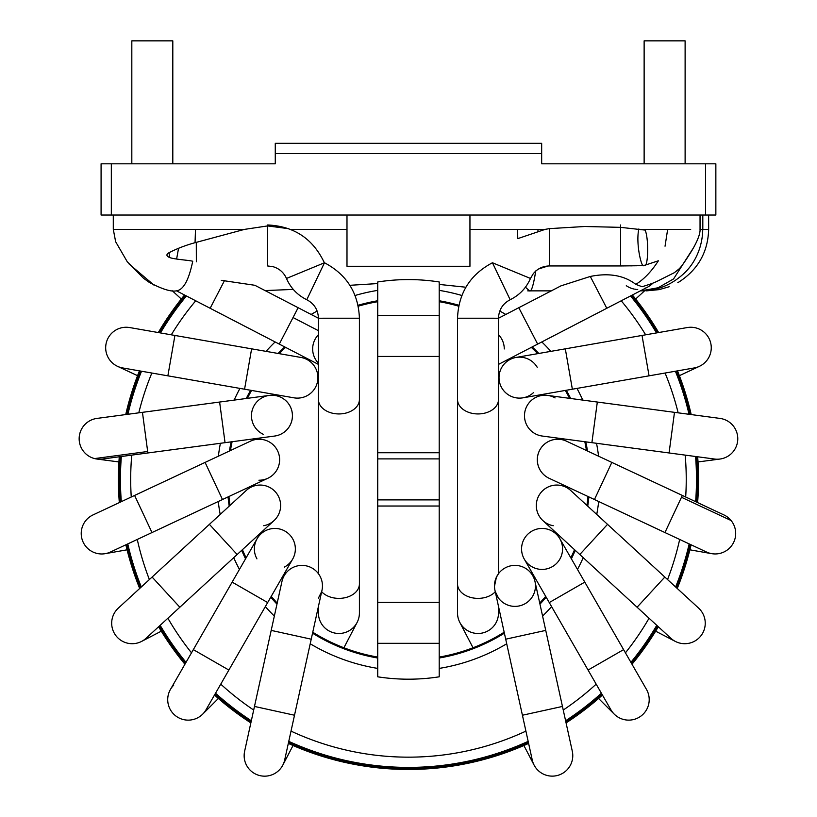 <?xml version="1.0" encoding="UTF-8"?>
<svg xmlns="http://www.w3.org/2000/svg" width="817" height="817" viewBox="0 0 817 817"><rect width="100%" height="100%" fill="white"/><g stroke="black" fill="none" stroke-linecap="round" stroke-linejoin="round"><path stroke-width="1.23" d="M620.583 227.351L584.727 226.503L549.33 228.637L549.33 265.954L620.634 265.954L620.634 224.971M495.745 578.814L494.581 583.798M498.503 598.095L495.316 591.671M498.503 364.392L537.657 344.1L518.795 307.713L498.503 318.232L457.52 318.211L457.52 612.985A20.496 20.496 0 0 0 495.316 623.974A20.496 20.496 0 0 0 498.503 612.985L498.503 606.449M494.479 586.33A20.496 20.496 0 0 0 527.782 601.884A20.496 20.496 0 0 0 523.646 567.325A20.496 20.496 0 0 0 494.479 586.33L496.368 577.323L498.503 573.687L498.503 399.493A20.496 14.451 -0 0 1 483.562 413.402A20.496 14.451 -0 0 1 460.533 407.029A20.496 14.451 -0 0 1 457.52 399.493M498.503 334.704A20.496 20.496 0 0 1 504.273 348.951M651.843 284.163L652.885 283.162A20.496 20.496 0 0 1 647.442 287.196A20.496 20.496 0 0 0 647.544 287.145L606.786 308.275L590.293 276.452L560.952 285.858M647.33 287.257A20.496 20.496 0 0 1 647.156 287.339A20.496 20.496 0 0 0 647.33 287.257L648.565 286.583M645.818 287.941A20.496 20.496 0 0 1 644.572 288.401A20.496 20.496 0 0 0 645.818 287.941M637.72 289.443A20.496 20.496 0 0 1 636.811 289.402A20.496 20.496 0 0 0 637.72 289.443M635.646 289.289A20.496 20.496 0 0 1 634.86 289.187A20.496 20.496 0 0 0 635.646 289.289M634.196 289.065A20.496 20.496 0 0 1 626.302 285.695A20.496 20.496 0 0 0 634.196 289.065M537.229 367.323A20.496 20.496 0 0 0 499.33 381.151A20.496 20.496 0 0 0 523.033 397.818A20.496 20.496 0 0 1 499.33 381.151A20.496 20.496 0 0 1 515.997 357.448L565.313 348.839L572.36 389.209L523.033 397.818M510.298 358.285L505.672 362.523A20.496 20.496 0 0 0 504.406 391.476A20.496 20.496 0 0 0 533.358 392.742M687.24 327.556A20.496 20.496 0 0 1 710.953 344.223A20.496 20.496 0 0 1 694.287 367.936A20.496 20.496 0 0 0 699.423 366.322A20.496 20.496 0 0 1 694.287 367.936L649.066 375.83L642.019 335.45L687.24 327.556M555.09 397.91A20.496 20.496 0 0 0 536.309 397.164L541.998 394.509M547.686 395.418A20.496 20.496 0 0 0 524.667 413.004A20.496 20.496 0 0 0 542.233 436.043A20.496 20.496 0 0 1 524.667 413.004A20.496 20.496 0 0 1 547.686 395.418L597.319 402.046L591.896 442.671L542.263 436.043M597.319 402.046L720.002 418.416A20.496 20.496 0 0 1 737.598 441.425A20.496 20.496 0 0 1 714.609 459.042M549.106 478.282L594.449 499.524L610.973 464.25L611.831 462.412L566.487 441.17A20.496 20.496 0 0 0 537.77 455.396A20.496 20.496 0 0 0 549.126 478.292A20.496 20.496 0 0 1 557.582 439.24A20.496 20.496 0 0 1 566.487 441.17A20.496 20.496 0 0 0 557.582 439.24M731.103 520.531A20.496 20.496 0 0 1 706.521 552.026A20.496 20.496 0 0 1 706.521 552.026L664.946 532.551L681.48 497.277L731.103 520.531A20.496 20.496 0 0 0 723.913 514.924L682.338 495.439L681.48 497.277M570.664 490.455A20.496 20.496 0 0 0 546.297 487.943A20.496 20.496 0 0 0 542.927 520.623L579.784 554.518L607.521 524.351L570.664 490.455A20.496 20.496 0 0 0 536.646 509.246A20.496 20.496 0 0 0 553.242 525.719M703.171 632.205A20.496 20.496 0 0 1 670.89 638.302L637.086 607.225L654.917 587.832L664.834 577.057L698.627 608.134A20.496 20.496 0 0 1 703.171 632.205M559.839 538.72A20.496 20.496 0 0 0 524.136 539.006A20.496 20.496 0 0 0 524.3 559.145L549.259 602.558L557.848 597.625L584.788 582.123L559.829 538.72A20.496 20.496 0 0 0 524.136 539.006A20.496 20.496 0 0 0 532.602 567.11A20.496 20.496 0 0 0 560.248 558.399A20.496 20.496 0 0 0 551.526 530.754L557.092 533.654M628.283 720.124A20.496 20.496 0 0 1 610.953 709.85A20.496 20.496 0 0 0 614.231 714.129A20.496 20.496 0 0 1 610.953 709.85L588.066 670.052L623.596 649.627L646.482 689.425A20.496 20.496 0 0 1 628.283 720.124M494.959 590.293L505.703 639.19L545.736 630.397L534.982 581.49A20.496 20.496 0 0 0 529.457 571.4L533.899 575.832M572.319 751.334A20.496 20.496 0 0 1 533.511 763.875A20.496 20.496 0 0 1 532.276 760.065A20.496 20.496 0 0 0 533.511 763.875A20.496 20.496 0 0 1 532.276 760.076L522.42 715.232L562.453 706.439L572.308 751.272M644.133 163.809L644.133 40.85L685.116 40.85L685.116 163.809M196.294 242.373L196.356 261.797M318.426 606.449L318.426 612.985A20.496 20.496 0 0 0 357.1 622.452A20.496 20.496 0 0 0 359.409 612.985L359.409 583.93A20.496 14.451 -0 0 1 344.682 597.799A20.496 14.451 -0 0 1 321.663 591.722M321.622 591.671L318.426 598.095M318.426 363.197A20.496 20.496 0 0 1 318.426 334.704M306.641 358.285L311.267 362.523A20.496 20.496 0 0 0 300.942 357.448A20.496 20.496 0 0 1 315.127 387.942A20.496 20.496 0 0 0 300.942 357.448L129.689 327.556A20.496 20.496 0 0 0 106.016 351.453A20.496 20.496 0 0 0 122.642 367.936L167.873 375.83L174.92 335.45M293.895 397.818A20.496 20.496 0 0 0 315.127 387.942A20.496 20.496 0 0 1 293.895 397.818L244.569 389.209L251.616 348.839M274.931 394.509L280.619 397.164A20.496 20.496 0 0 0 253.382 407.07A20.496 20.496 0 0 0 263.299 434.307M269.253 395.418L219.62 402.046L225.043 442.671L274.675 436.043A20.496 20.496 0 0 0 291.373 409.184A20.496 20.496 0 0 0 269.222 395.428A20.496 20.496 0 0 1 282.079 433.551A20.496 20.496 0 0 1 274.675 436.043A20.496 20.496 0 0 0 282.079 433.551M102.35 459.042A20.496 20.496 0 0 1 79.188 437.503A20.496 20.496 0 0 1 96.968 418.416M94.558 458.582A20.496 20.496 0 0 1 96.937 418.416A20.496 20.496 0 0 0 94.558 458.582L147.673 451.495L142.444 412.34L96.937 418.416M102.36 459.042A20.496 20.496 0 0 1 96.968 459.052A20.496 20.496 0 0 0 102.36 459.042L147.867 452.965L147.673 451.495M258.918 480.222A20.496 20.496 0 0 0 279.577 461.176A20.496 20.496 0 0 0 261.808 439.413L255.588 438.596M267.823 478.282A20.496 20.496 0 0 0 277.698 451.045A20.496 20.496 0 0 0 250.472 441.16A20.496 20.496 0 0 1 277.698 451.045A20.496 20.496 0 0 1 267.823 478.282L222.49 499.524L205.098 462.412L250.441 441.17M222.49 499.524L110.407 552.037A20.496 20.496 0 0 1 83.16 542.182A20.496 20.496 0 0 1 92.995 514.935M263.697 525.719A20.496 20.496 0 0 0 280.313 501.985A20.496 20.496 0 0 0 246.264 490.455A20.496 20.496 0 0 1 275.217 491.671A20.496 20.496 0 0 1 274.012 520.623A20.496 20.496 0 0 0 275.217 491.671A20.496 20.496 0 0 0 246.264 490.455L118.302 608.134A20.496 20.496 0 0 0 117.097 637.086A20.496 20.496 0 0 0 146.049 638.302A20.496 20.496 0 0 1 146.049 638.302L179.842 607.225L152.105 577.057M284.326 567.11A20.496 20.496 0 0 0 293.048 539.475A20.496 20.496 0 0 0 265.402 530.754A20.496 20.496 0 0 0 256.936 558.869M292.629 559.145A20.496 20.496 0 0 0 285.082 531.173A20.496 20.496 0 0 0 257.1 538.72A20.496 20.496 0 0 1 285.082 531.173A20.496 20.496 0 0 1 292.629 559.145L267.67 602.558L232.14 582.123L257.1 538.72M205.976 709.861A20.496 20.496 0 0 1 177.994 717.408A20.496 20.496 0 0 1 173.725 685.146A20.496 20.496 0 0 0 170.447 689.425L193.333 649.627L228.862 670.052L205.976 709.85A20.496 20.496 0 0 1 202.708 714.129A20.496 20.496 0 0 0 205.986 709.85M322 590.18A20.496 20.496 0 0 0 322.255 588.751M322.449 586.146A20.496 20.496 0 0 0 322.409 584.512M322.368 584.002A20.496 20.496 0 0 0 321.959 581.428M319.998 576.169A20.496 20.496 0 0 0 318.742 574.137M288.656 228.689L267.598 225.921L267.598 265.954L273.052 266.689C279.312 268.568 283.785 272.49 286.471 278.454C290.648 288.023 297.419 295.111 306.783 299.727C314.208 303.658 318.089 309.817 318.426 318.211L318.426 573.687A20.496 20.496 0 0 0 287.472 571.4L283.039 575.832M321.969 590.344A20.496 20.496 0 0 0 306.395 565.885A20.496 20.496 0 0 0 281.947 581.479L244.62 751.272A20.496 20.496 0 0 1 244.63 751.272A20.496 20.496 0 0 0 260.276 775.701A20.496 20.496 0 0 0 284.663 760.024M131.823 163.809L131.823 40.85L172.806 40.85L172.806 163.809M697.412 479.385A288.942 288.942 0 0 0 696.513 456.632A288.942 288.942 0 0 1 696.513 502.087A288.942 288.942 0 0 0 697.412 479.385M690.008 414.413A288.942 288.942 0 0 0 676.333 371.071A288.942 288.942 0 0 1 690.008 414.413M657.44 332.764A288.942 288.942 0 0 0 631.367 295.529A288.942 288.942 0 0 1 657.44 332.764M185.561 295.529A288.942 288.942 0 0 0 159.489 332.764A288.942 288.942 0 0 1 185.561 295.529M140.595 371.071A288.942 288.942 0 0 0 126.921 414.413A288.942 288.942 0 0 1 140.595 371.071M120.426 456.632A288.942 288.942 0 0 0 120.416 502.087A288.942 288.942 0 0 1 120.426 456.632M126.911 544.306A288.942 288.942 0 0 0 140.575 587.648A288.942 288.942 0 0 1 126.911 544.306M159.458 625.965A288.942 288.942 0 0 0 185.53 663.2A288.942 288.942 0 0 1 159.458 625.965M215.065 694.052A288.942 288.942 0 0 0 251.115 721.728A288.942 288.942 0 0 1 215.065 694.052M288.564 742.275A288.942 288.942 0 0 0 528.364 742.275A288.942 288.942 0 0 1 288.564 742.275M565.813 721.728A288.942 288.942 0 0 0 601.874 694.052A288.942 288.942 0 0 1 565.813 721.728M631.408 663.2A288.942 288.942 0 0 0 657.471 625.965A288.942 288.942 0 0 1 631.408 663.2M676.364 587.648A288.942 288.942 0 0 0 690.028 544.306A288.942 288.942 0 0 1 676.364 587.648M587.985 496.501A180.332 180.332 0 0 1 586.912 505.396A180.332 180.332 0 0 0 587.985 496.501M574.535 549.688A180.332 180.332 0 0 1 570.838 557.858A180.332 180.332 0 0 0 574.535 549.688M545.705 596.369A180.332 180.332 0 0 1 539.72 603.048A180.332 180.332 0 0 0 545.705 596.369M504.171 632.225A180.332 180.332 0 0 1 439.209 657.082A180.332 180.332 0 0 0 504.171 632.225M377.73 657.082A180.332 180.332 0 0 1 312.758 632.225A180.332 180.332 0 0 0 377.73 657.082M277.208 603.048A180.332 180.332 0 0 1 271.234 596.369A180.332 180.332 0 0 0 277.208 603.048M246.101 557.858A180.332 180.332 0 0 1 242.404 549.688A180.332 180.332 0 0 0 246.101 557.858M230.016 505.396A180.332 180.332 0 0 1 228.944 496.501A180.332 180.332 0 0 0 230.016 505.396M230.455 450.535A180.332 180.332 0 0 1 232.11 441.721A180.332 180.332 0 0 0 230.455 450.535M247.377 398.339A180.332 180.332 0 0 1 251.595 390.434A180.332 180.332 0 0 0 247.377 398.339M279.2 353.649A180.332 180.332 0 0 1 285.603 347.378A180.332 180.332 0 0 0 279.2 353.649M358.224 306.191A180.332 180.332 0 0 1 377.73 301.698A180.332 180.332 0 0 0 358.224 306.191M439.209 301.698A180.332 180.332 0 0 1 458.705 306.191A180.332 180.332 0 0 0 439.209 301.698M531.326 347.378A180.332 180.332 0 0 1 537.729 353.649A180.332 180.332 0 0 0 531.326 347.378M565.333 390.434A180.332 180.332 0 0 1 569.561 398.339A180.332 180.332 0 0 0 565.333 390.434M584.819 441.721A180.332 180.332 0 0 1 586.473 450.535A180.332 180.332 0 0 0 584.819 441.721M697.606 502.598A290.066 290.066 0 0 0 697.657 456.785M691.202 414.576A290.066 290.066 0 0 0 677.477 370.867M658.625 332.55A290.066 290.066 0 0 0 632.389 294.998M184.54 294.998A290.066 290.066 0 0 0 158.304 332.55M139.462 370.867A290.066 290.066 0 0 0 125.726 414.576M119.282 456.785A290.066 290.066 0 0 0 119.323 502.598M125.869 544.786A290.066 290.066 0 0 0 139.687 588.465M158.61 626.741A290.066 290.066 0 0 0 184.928 664.241M214.493 695.053A290.066 290.066 0 0 0 250.86 722.902M288.319 743.409A290.066 290.066 0 0 0 528.619 743.409M566.069 722.902A290.066 290.066 0 0 0 602.446 695.053M632.001 664.241A290.066 290.066 0 0 0 658.318 626.741M677.242 588.465A290.066 290.066 0 0 0 691.07 544.786M696.809 502.22A289.249 289.249 0 0 0 696.819 456.672M690.334 414.464A289.249 289.249 0 0 0 676.65 371.01M657.767 332.703A289.249 289.249 0 0 0 631.643 295.386M185.285 295.386A289.249 289.249 0 0 0 159.172 332.703M140.289 371.01A289.249 289.249 0 0 0 126.594 414.464M120.109 456.672A289.249 289.249 0 0 0 120.119 502.22M126.625 544.439A289.249 289.249 0 0 0 140.33 587.872M159.233 626.179A289.249 289.249 0 0 0 185.367 663.486M214.902 694.327A289.249 289.249 0 0 0 251.054 722.054M288.503 742.582A289.249 289.249 0 0 0 528.436 742.582M565.885 722.054A289.249 289.249 0 0 0 602.027 694.327M631.572 663.486A289.249 289.249 0 0 0 657.705 626.179M676.599 587.872A289.249 289.249 0 0 0 690.304 544.439M439.209 315.444L439.209 281.967A199.797 199.797 0 0 0 377.73 281.967L377.73 356.437L439.209 356.437L439.209 315.444L377.73 315.444M439.209 452.751L439.209 458.899L377.73 458.899L377.73 452.751L439.209 452.751L439.209 356.437M439.209 643.326L377.73 643.326L377.73 676.813A199.797 199.797 0 0 0 439.209 676.813L439.209 458.899M377.73 452.751L377.73 356.437M439.209 602.343L377.73 602.343L377.73 458.899M439.209 499.881L377.73 499.881M377.73 602.343L377.73 643.326M705.602 163.809L715.855 163.809L715.855 215.034L705.602 215.034L705.602 163.809L541.671 163.809L541.671 153.555L275.268 153.555L275.268 163.809L101.083 163.809L101.083 215.034L111.326 215.034L111.326 163.809M705.602 215.034L469.949 215.034L469.949 266.271L346.99 266.271L346.99 215.034L111.326 215.034M346.99 215.034L469.949 215.034M275.268 153.555L275.268 143.312L541.671 143.312L541.671 153.555M177.044 290.862L176.186 290.862C183.263 290.229 188.778 280.354 192.73 261.246C189.033 260.184 174.603 259.428 169.538 257.508C166.26 256.038 166.086 254.434 169.007 252.708C177.044 248.582 185.725 245.243 195.049 242.69L195.508 229.383L244.508 229.383L195.059 242.69M693.459 247.847L673.576 278.914L658.165 287.737L640.957 290.862C657.297 290.811 671.768 284.888 684.35 273.092C693.735 264.34 702.477 248.838 702.743 229.383L708.594 229.383M677.824 282.672L679.162 281.865C698.147 269.447 707.982 251.942 708.656 229.383L708.625 215.034M650.026 285.623L650.955 284.919M267.598 225.921L244.508 229.383M290.464 229.383L346.99 229.383M469.949 229.383L545.113 229.383L517.743 238.635L517.61 229.383M549.33 228.637L545.113 229.383M620.634 227.351L645.093 230.088M630.806 265.893L644.879 265.239L658.379 260.776C651.537 271.418 644.021 279.271 635.83 284.357L642.091 286.747C657.695 281.804 653.539 282.917 674.342 272.694L678.794 269.13C680.959 267.394 685.402 261.072 692.122 250.165C697.514 240.964 700.169 234.04 700.098 229.383M641.57 229.383L667.652 229.383L665.038 246.213M590.293 276.452C608.9 272.694 624.076 275.339 635.82 284.367M538.679 268.946L548.033 265.995M551.863 290.862L529.498 290.862C531.346 292.149 533.43 285.501 535.748 270.938M465.904 287.227L439.209 284.428M377.73 283.56L349.86 285.307M293.283 289.402L265.065 290.576M221.254 280.323L254.863 285.286L318.426 318.232L359.409 318.211L359.409 583.93M457.52 318.211C458.531 293.027 470.173 274.543 492.447 262.757L510.155 299.727C519.51 295.111 526.281 288.023 530.468 278.454L533.266 273.726C537.443 268.681 542.794 266.097 549.33 265.954M492.447 262.757L530.468 278.454M457.52 583.93A20.496 14.451 -0 0 0 472.257 597.799A20.496 14.451 -0 0 0 495.276 591.722M674.485 412.34L669.072 452.965L714.579 459.042M546.297 487.943A20.496 20.496 0 0 0 542.927 520.623M524.136 539.006A20.496 20.496 0 0 0 524.3 559.145M644.746 265.259C647.963 267.23 649.106 240.065 645.185 230.108M286.471 278.454L324.482 262.757C346.755 274.543 358.397 293.027 359.409 318.211M306.783 299.727L324.482 262.757M318.426 399.493A20.496 14.451 -0 0 0 338.922 413.943A20.496 14.451 -0 0 0 359.409 399.493M318.426 330.691L293.048 317.537L298.134 307.713M318.426 364.392L279.271 344.1L293.048 317.537M279.271 344.1L210.153 308.275L224.614 280.364M151.982 532.551L134.601 495.439L93.026 514.914M274.012 520.623L237.155 554.518L209.407 524.351M321.98 590.293L311.226 639.19L271.203 630.397M311.226 639.19L294.508 715.232L254.485 706.439M169.119 252.637L169.466 257.488M588.873 496.92A181.262 181.262 0 0 1 587.74 506.152M575.25 550.352A181.262 181.262 0 0 1 571.389 558.818M546.195 597.227A181.262 181.262 0 0 1 539.966 604.141M504.385 633.185A181.262 181.262 0 0 1 439.209 658.022M377.73 658.022A181.262 181.262 0 0 1 312.543 633.185M276.973 604.141A181.262 181.262 0 0 1 270.744 597.227M245.539 558.818A181.262 181.262 0 0 1 241.679 550.352M229.199 506.152A181.262 181.262 0 0 1 228.055 496.92M229.444 451.004A181.262 181.262 0 0 1 231.14 441.854M246.264 398.492A181.262 181.262 0 0 1 250.635 390.271M278.097 353.455A181.262 181.262 0 0 1 284.735 346.929M358.04 305.282A181.262 181.262 0 0 1 377.73 300.758M439.209 300.758A181.262 181.262 0 0 1 458.899 305.282M532.194 346.929A181.262 181.262 0 0 1 538.832 353.455M566.304 390.271A181.262 181.262 0 0 1 570.664 398.492M585.799 441.854A181.262 181.262 0 0 1 587.484 451.004M598.687 501.515A191.505 191.505 0 0 1 596.737 514.434M583.226 557.684A191.505 191.505 0 0 1 577.486 569.418M551.598 606.612A191.505 191.505 0 0 1 542.59 616.079M506.714 643.765A191.505 191.505 0 0 1 439.209 668.408M377.73 668.408A191.505 191.505 0 0 1 310.225 643.765M274.349 616.079A191.505 191.505 0 0 1 265.341 606.612M239.452 569.418A191.505 191.505 0 0 1 233.703 557.684M220.202 514.434A191.505 191.505 0 0 1 218.251 501.515M218.374 456.192A191.505 191.505 0 0 1 220.396 443.284M234.142 400.105A191.505 191.505 0 0 1 239.953 388.402M266.056 351.351A191.505 191.505 0 0 1 275.115 341.945M311.144 314.453A191.505 191.505 0 0 1 317.139 311.063M355.058 295.488A191.505 191.505 0 0 1 377.73 290.372M439.209 290.372A191.505 191.505 0 0 1 461.881 295.488M499.79 311.063A191.505 191.505 0 0 1 505.784 314.453M541.814 341.945A191.505 191.505 0 0 1 550.883 351.351M576.976 388.402A191.505 191.505 0 0 1 582.787 400.105M596.533 443.284A191.505 191.505 0 0 1 598.565 456.192M685.677 497.012A277.77 277.77 0 0 0 685.177 455.12M678.151 412.83A277.77 277.77 0 0 0 665.069 373.032M645.655 334.817A277.77 277.77 0 0 0 621.216 300.789M195.723 300.789A277.77 277.77 0 0 0 171.284 334.817M151.86 373.032A277.77 277.77 0 0 0 138.788 412.83M131.751 455.12A277.77 277.77 0 0 0 131.251 497.012M137.266 539.455A277.77 277.77 0 0 0 149.378 579.549M167.883 618.224A277.77 277.77 0 0 0 191.495 652.824M220.764 684.146A277.77 277.77 0 0 0 253.689 710.044M291.026 731.113A277.77 277.77 0 0 0 525.913 731.113M563.24 710.044A277.77 277.77 0 0 0 596.175 684.146M625.444 652.824A277.77 277.77 0 0 0 649.055 618.224M667.55 579.549A277.77 277.77 0 0 0 679.673 539.455M121.355 456.509A288.023 288.023 0 0 0 121.314 501.669M127.769 543.897A288.023 288.023 0 0 0 141.3 586.984M160.163 625.322A288.023 288.023 0 0 0 186.021 662.342M215.535 693.235A288.023 288.023 0 0 0 251.33 720.768M288.769 741.356A288.023 288.023 0 0 0 528.16 741.356M565.599 720.768A288.023 288.023 0 0 0 601.404 693.235M630.908 662.342A288.023 288.023 0 0 0 656.776 625.322M675.628 586.984A288.023 288.023 0 0 0 689.17 543.897M695.624 501.669A288.023 288.023 0 0 0 695.573 456.509M689.027 414.28A288.023 288.023 0 0 0 675.404 371.235M656.47 332.928A288.023 288.023 0 0 0 630.53 295.968M186.409 295.968A288.023 288.023 0 0 0 160.469 332.928M141.525 371.235A288.023 288.023 0 0 0 127.901 414.28M439.209 506.029L377.73 506.029M176.186 290.862C171.019 291.924 162.062 289.106 149.307 282.406L143.547 278.28L127.227 261.695L115.646 241.74L113.297 229.383L195.508 229.383M699.995 229.383L702.794 229.383M667.652 229.383L690.692 229.383M537.974 229.383L537.974 231.323M525.443 287.186L529.498 290.862L527.721 290.862M638.853 228.944C635.483 243.589 641.856 269.436 643.806 265.362M176.615 259.05L178.566 248.245M498.503 399.493L498.503 318.211C498.84 309.817 502.721 303.658 510.155 299.727M537.657 344.1L606.786 308.275M518.795 307.713L561.238 285.715M635.636 299.022L644.542 290.862M572.36 389.209L649.066 375.83M565.313 348.839L642.019 335.45M679.366 375.677L699.423 366.322M591.896 442.671L669.072 452.965M698.014 461.942L719.961 459.052M561.34 438.596L555.121 439.413M594.449 499.524L664.946 532.551M611.831 462.412L682.338 495.439M689.854 549.81L711.658 553.66M566.538 486.452L560.36 485.359M579.784 554.518L637.086 607.225M607.521 524.351L664.834 577.057M655.653 631.173L675.291 641.396M549.259 602.558L588.066 670.052M584.788 582.123L623.596 649.627M598.575 698.474L614.231 714.129M505.703 639.19L522.42 715.232M545.736 630.397L562.453 706.439M523.891 745.502L534.114 765.141M499.085 609.094L498.503 607.971M473.023 647.769L459.838 622.452M620.634 265.954L636.79 265.76M267.598 224.971C293.967 226.146 312.84 238.646 324.216 262.471M210.153 308.275L176.533 290.852M181.292 299.022L172.193 290.678M244.569 389.209L167.873 375.83M137.573 375.677L117.505 366.322M219.62 402.046L142.444 412.34M225.043 442.671L147.867 452.965M118.925 461.942L96.968 459.052M205.098 462.412L134.601 495.439M127.074 549.81L105.27 553.66M250.4 486.452L256.579 485.359M237.155 554.518L179.842 607.225M161.276 631.173L141.637 641.396M259.837 533.654L265.402 530.754M232.14 582.123L193.333 649.627M267.67 602.558L228.862 670.052M218.364 698.474L202.708 714.129M294.508 715.232L284.653 760.076M293.037 745.502L282.815 765.141M317.844 609.094L318.426 607.971M343.916 647.769L357.1 622.452M113.287 229.383L113.287 215.034M700.046 215.034L700.046 229.383M702.814 215.034L702.814 229.383M669.266 286.716L659.237 289.616L646.513 290.862M129.035 263.932L154.035 285.164"/></g></svg>
